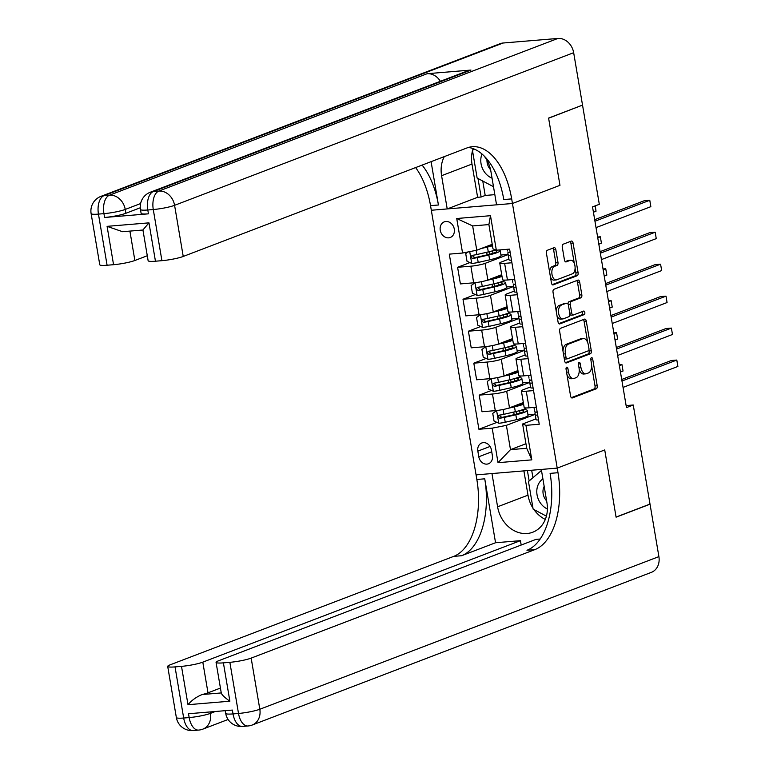 <?xml version="1.0" encoding="UTF-8"?>
<svg xmlns="http://www.w3.org/2000/svg" width="769" height="769" viewBox="0 0 769 769"><rect width="100%" height="100%" fill="white"/><g stroke="black" fill="none" stroke-linecap="round" stroke-linejoin="round"><path stroke-width="1.15" d="M566.695 367.169A1.798 0.971 85.2 0 0 566.061 369.283L570.569 395.948A2.567 1.384 85.2 0 0 572.107 397.996A2.567 1.384 85.2 0 0 572.319 397.948L596.302 388.778A2.567 1.384 85.2 0 0 597.215 385.759L592.707 359.094A1.798 0.971 85.2 0 0 591.621 357.662A1.798 0.971 85.2 0 0 591.476 357.691A1.798 0.971 85.2 0 0 590.842 359.805L591.419 363.256A8.219 4.441 85.2 0 1 588.516 372.917L586.516 373.686A8.219 4.441 85.2 0 1 585.843 373.84A8.219 4.441 85.2 0 1 580.893 367.284L580.316 363.833A1.798 0.971 85.2 0 0 579.23 362.401A1.798 0.971 85.2 0 0 579.086 362.43A1.798 0.971 85.2 0 0 578.451 364.544L579.028 367.995A8.219 4.441 85.2 0 1 576.125 377.656L574.126 378.425A8.219 4.441 85.2 0 1 573.453 378.579A8.219 4.441 85.2 0 1 568.502 372.023L567.926 368.572A1.798 0.971 85.2 0 0 566.84 367.14A1.798 0.971 85.2 0 0 566.695 367.169M440.252 230.258A8.372 6.959 -110.9 0 0 450.259 237.486A8.372 6.959 -110.9 0 0 454.287 229.085A8.372 6.959 -110.9 0 0 444.28 221.857A8.372 6.959 -110.9 0 0 440.252 230.258M555.833 249.685A2.567 1.384 85.2 0 0 554.286 247.637A2.567 1.384 85.2 0 0 554.074 247.685L547.345 250.261A2.567 1.384 85.2 0 0 546.432 253.28L551.44 282.896A2.567 1.384 85.2 0 0 552.988 284.943A2.567 1.384 85.2 0 0 553.199 284.895L577.183 275.725A2.567 1.384 85.2 0 0 578.096 272.707L573.088 243.091A2.567 1.384 85.2 0 0 571.54 241.043A2.567 1.384 85.2 0 0 571.329 241.091L563.196 244.196A2.567 1.384 85.2 0 0 562.293 247.214L564.436 259.893A2.567 1.384 85.2 0 0 565.984 261.941A2.567 1.384 85.2 0 0 566.195 261.893L570.223 260.345A6.863 3.71 85.2 0 1 570.79 260.22A6.863 3.71 85.2 0 1 575.001 266.228A6.863 3.71 85.2 0 1 572.492 273.774L556.708 279.81A6.863 3.71 85.2 0 1 556.141 279.945A6.863 3.71 85.2 0 1 551.931 273.937A6.863 3.71 85.2 0 1 554.43 266.391L557.064 265.382A2.567 1.384 85.2 0 0 557.977 262.364L555.833 249.685L553.632 249.867A2.567 1.384 85.2 0 0 552.853 248.156M503.08 43.016L103.998 195.653A15.688 13.044 -110.9 0 0 100.989 196.335L500.071 43.708A15.688 13.044 69.1 0 1 503.08 43.016L557.909 38.45A15.688 13.044 69.1 0 1 573.664 52.696L582.527 105.103L548.595 118.08L559.967 185.329L548.614 118.215L582.095 105.276M582.556 105.238L599.311 204.304L592.524 206.899L626.466 407.599L633.252 405.003L650.007 504.079L616.075 517.056L604.722 449.942L557.217 468.11L512.452 203.497L559.967 185.329L512.452 203.497L511.683 198.892A65.384 35.326 85.2 0 0 472.31 146.716A65.384 35.326 85.2 0 0 466.927 147.956L183.233 256.452A15.688 2.047 170.4 0 1 161.923 260.672L153.281 209.533L147.792 209.995L148.446 213.83A15.688 2.047 170.4 0 1 141.112 213.33L140.467 209.495A15.688 2.047 -9.6 0 0 147.792 209.995A15.688 8.478 85.2 0 1 153.348 191.539L158.827 191.077L557.909 38.45M560.543 328.305A2.567 1.384 85.2 0 0 559.64 331.333L564.648 360.94A2.567 1.384 85.2 0 0 566.186 362.987A2.567 1.384 85.2 0 0 566.397 362.939L590.381 353.769A2.567 1.384 85.2 0 0 591.294 350.751L586.286 321.134A2.567 1.384 85.2 0 0 584.738 319.087A2.567 1.384 85.2 0 0 584.527 319.135L560.543 328.305M558.044 321.923L553.036 292.307A2.567 1.384 85.2 0 1 553.94 289.288L577.923 280.118A2.567 1.384 85.2 0 1 578.134 280.06A2.567 1.384 85.2 0 1 579.682 282.117L581.825 294.787A2.567 1.384 85.2 0 1 580.922 297.805L571.194 301.525A2.567 1.384 85.2 0 0 570.281 304.543L571.703 312.954A2.567 1.384 85.2 0 0 573.251 315.002A2.567 1.384 85.2 0 0 573.463 314.954L583.594 311.08A1.798 0.971 85.2 0 1 583.738 311.041A1.798 0.971 85.2 0 1 584.844 312.618A1.798 0.971 85.2 0 1 584.18 314.588L559.803 323.922A2.567 1.384 85.2 0 1 559.592 323.97A2.567 1.384 85.2 0 1 558.044 321.923M492.381 455.623L491.429 450A8.103 6.738 -110.9 0 0 481.74 442.992A8.103 6.738 -110.9 0 0 477.837 451.134L478.789 456.757A8.103 6.738 -110.9 0 0 488.478 463.765A8.103 6.738 -110.9 0 0 492.381 455.623M540.146 539.021L536.012 539.367L218.377 660.85A15.688 2.047 -9.6 0 0 216.06 662.369L221.261 692.936C221.741 694.763 224.615 697.521 229.873 701.213L187.992 704.702L181.503 666.358L175.034 666.896L183.676 718.025L189.164 717.573L188.511 713.738L232.382 710.075L233.026 713.911L238.505 713.459L229.864 662.32A15.688 2.047 -9.6 0 0 251.165 658.11L259.816 709.249L658.898 556.621L650.036 504.204L616.094 517.181L604.722 449.942L557.217 468.11L476.069 474.877L431.313 210.254L512.452 203.497L496.553 204.823L490.939 171.583A29.424 24.464 -110.9 0 0 483.884 155.713M525.958 443.732L510.491 449.644L526.727 448.289L522.612 423.998L525.958 425.344L539.232 424.238L509.607 249.108L496.341 250.213L492.996 248.868L488.892 224.577L472.656 225.932L476.77 250.223L492.227 244.311M525.958 425.344L531.802 459.862L498.024 462.678L492.189 428.16L506.386 425.353L535.128 414.356M496.918 422.383L478.914 429.265L492.189 428.16M478.914 429.265L449.298 254.135L462.563 253.03L456.728 218.511L490.497 215.695L496.341 250.213M633.252 405.003L626.129 405.599M506.386 425.353L510.491 449.644L498.024 462.678M508.271 252.751L508.174 252.184M469.897 262.585L457.593 267.295L470.859 266.189A10.458 1.365 -9.6 0 0 485.066 263.382L508.107 254.568M457.593 267.295L460.4 283.915L473.666 282.809A10.458 1.365 -9.6 0 0 487.873 279.993L501.724 274.696M513.673 284.713L513.577 284.146M475.3 294.546L462.996 299.247L476.261 298.141A10.458 1.365 -9.6 0 0 490.468 295.334L513.509 286.52M462.996 299.247L465.803 315.867L479.077 314.761A10.458 1.365 -9.6 0 0 493.275 311.954L507.127 306.658M519.075 316.674L518.979 316.097M480.702 326.508L468.398 331.208L481.673 330.103A10.458 1.365 -9.6 0 0 495.87 327.296L518.912 318.481M468.398 331.208L471.214 347.828L484.48 346.723A10.458 1.365 -9.6 0 0 498.687 343.916L512.529 338.62M524.487 348.626L524.391 348.059M486.114 358.46L473.81 363.17L487.075 362.064A10.458 1.365 -9.6 0 0 501.282 359.258L524.323 350.443M473.81 363.17L476.617 379.79L489.882 378.684A10.458 1.365 -9.6 0 0 504.089 375.878L517.941 370.581M529.889 380.588L529.793 380.021M491.516 390.421L479.212 395.131L492.477 394.016A10.458 1.365 -9.6 0 0 506.684 391.21L529.726 382.404M479.212 395.131L482.019 411.742L495.294 410.636A10.458 1.365 -9.6 0 0 509.491 407.83L523.343 402.533M535.291 412.549L535.195 411.973M535.935 418.903L522.612 423.998M530.523 386.951L522.91 389.864A10.458 1.365 -9.6 0 0 521.372 390.873A10.458 1.365 -9.6 0 0 526.256 391.21L533.542 390.594M525.121 354.99L517.508 357.902A10.458 1.365 -9.6 0 0 515.961 358.912A10.458 1.365 -9.6 0 0 520.853 359.248L528.13 358.642M519.719 323.028L512.106 325.941A10.458 1.365 -9.6 0 0 510.558 326.96A10.458 1.365 -9.6 0 0 515.441 327.286L522.728 326.681M514.307 291.076L506.694 293.989A10.458 1.365 -9.6 0 0 505.156 294.998A10.458 1.365 -9.6 0 0 510.039 295.334L517.326 294.719M508.905 259.115L501.292 262.027A10.458 1.365 -9.6 0 0 499.744 263.036A10.458 1.365 -9.6 0 0 504.637 263.373L511.914 262.767M535.109 414.231L527.976 414.827M521.372 390.873L524.179 407.493A10.458 1.365 -9.6 0 0 529.062 407.82L536.349 407.214M529.706 382.27L522.574 382.866M515.961 358.912L518.777 375.532A10.458 1.365 -9.6 0 0 523.66 375.868L530.946 375.262M510.558 326.96L513.375 343.58A10.458 1.365 -9.6 0 0 518.258 343.906L525.535 343.301M524.304 350.308L517.162 350.904M505.156 294.998L507.963 311.618A10.458 1.365 -9.6 0 0 512.846 311.945L520.132 311.339M518.892 318.356L511.76 318.952M499.744 263.036L502.561 279.656A10.458 1.365 -9.6 0 0 507.444 279.993L514.73 279.387M513.49 286.395L506.358 286.991M508.088 254.433L500.946 255.029M476.77 250.223L462.563 253.03M526.727 448.289L531.802 459.862M456.728 218.511L472.656 225.932M490.497 215.695L488.892 224.577M566.974 374.686A8.219 4.441 85.2 0 0 571.261 378.761L573.453 378.579M579.211 369.514A8.219 4.441 85.2 0 0 583.652 374.022L585.843 373.84M571.348 397.669L594.11 388.96A2.567 1.384 85.2 0 0 595.023 385.942L591.63 365.909M587.689 342.58L584.094 321.317A2.567 1.384 85.2 0 0 583.315 319.606M565.426 362.66L588.189 353.951A2.567 1.384 85.2 0 0 589.102 350.933L588.929 349.933M566.042 357.47A1.798 0.971 85.2 0 0 567.128 358.902A1.798 0.971 85.2 0 0 567.272 358.863L588.323 350.818A1.798 0.971 85.2 0 0 588.958 348.703L588.343 345.06A8.219 4.441 85.2 0 0 583.402 338.504A8.219 4.441 85.2 0 0 582.719 338.668L568.329 344.166A8.219 4.441 85.2 0 0 565.426 353.827L566.042 357.47L564.081 357.633M564.263 358.71A1.798 0.971 85.2 0 0 564.936 359.085A1.798 0.971 85.2 0 0 565.08 359.046L566.974 358.892M583.402 338.504L581.21 338.687A8.219 4.441 85.2 0 0 580.528 338.85L582.719 338.668M563.023 351.356A8.219 4.441 85.2 0 1 566.138 344.349L580.528 338.85M568.031 304.072A2.567 1.384 85.2 0 1 569.002 301.708L578.73 297.988A2.567 1.384 85.2 0 0 579.634 294.969L577.49 282.3A2.567 1.384 85.2 0 0 576.712 280.579M569.906 314.319A2.567 1.384 85.2 0 0 571.059 315.184A2.567 1.384 85.2 0 0 571.271 315.136M558.823 323.634L581.989 314.771A1.798 0.971 85.2 0 0 582.662 313.435A1.798 0.971 85.2 0 0 582.21 311.608M561.101 305.389A6.863 3.71 85.2 0 0 558.592 312.935A6.863 3.71 85.2 0 0 562.802 318.943A6.863 3.71 85.2 0 0 563.369 318.808L568.935 316.684A2.567 1.384 85.2 0 0 569.839 313.665L568.416 305.255A2.567 1.384 85.2 0 0 566.878 303.207A2.567 1.384 85.2 0 0 566.666 303.255L558.909 305.572A6.863 3.71 85.2 0 0 556.304 311.618M556.967 315.559A6.863 3.71 85.2 0 0 560.611 319.125L562.802 318.943M564.898 303.409A2.567 1.384 85.2 0 0 564.677 303.39A2.567 1.384 85.2 0 0 564.465 303.438L566.666 303.255M558.909 305.572L564.465 303.438M549.643 272.216A6.863 3.71 85.2 0 1 552.238 266.574L554.872 265.565A2.567 1.384 85.2 0 0 555.776 262.546L553.632 249.867M550.431 276.898A6.863 3.71 85.2 0 0 553.949 280.127L556.141 279.945M570.79 260.22L568.599 260.403A6.863 3.71 85.2 0 0 568.031 260.528L570.223 260.345M565.215 261.604L568.031 260.528M574.299 263.44L570.886 243.273A2.567 1.384 85.2 0 0 570.108 241.553M552.219 284.617L574.991 275.908A2.567 1.384 85.2 0 0 575.894 272.889L575.097 268.121M496.697 410.483L492.746 413.405L494.044 421.076L498.86 423.258A6.931 0.904 -9.6 0 0 505.233 422.248L516.662 419.634A20.004 2.605 -9.6 0 0 528.053 415.289L527.236 410.435A20.004 2.605 -9.6 0 0 523.064 409.56M507.953 408.349L514.499 406.849A20.004 2.605 -9.6 0 0 523.622 404.167M511.654 407.003L513.077 406.676A16.61 2.163 -9.6 0 0 522.536 403.071A16.61 2.163 -9.6 0 0 522.43 402.879M526.39 407.945A20.004 2.605 170.4 0 1 515.317 411.703L503.897 414.318A6.931 0.904 170.4 0 1 499.331 415.135C497.591 416.385 497.764 417.404 499.85 418.201A6.931 0.904 -9.6 0 0 504.416 417.384L515.836 414.779A20.004 2.605 -9.6 0 0 527.236 410.435M520.834 410.281A16.61 2.163 170.4 0 1 523.881 411.002A16.61 2.163 170.4 0 1 514.423 414.606L501.801 417.452L499.869 415.885M620.448 372.013L623.053 371.014L621.967 364.631L619.362 365.621M619.237 364.852L621.967 364.631L623.053 371.014M538.502 419.951A6.931 0.904 170.4 0 1 536.089 419.672L535.753 418.038A20.004 2.605 170.4 0 1 535.753 418.028A20.004 2.605 170.4 0 1 535.753 418.019M534.417 410.117A20.004 2.605 170.4 0 1 534.417 410.108A20.004 2.605 170.4 0 1 534.407 410.098L534.013 407.416M621.967 381.03L676.797 360.055L677.883 366.448L623.053 387.413M536.06 412.049A20.004 2.605 -9.6 0 0 534.936 413.174A20.004 2.605 -9.6 0 0 534.936 413.184L535.262 414.818A6.931 0.904 -9.6 0 0 536.916 415.116L537.608 414.683M537.233 412.424L536.397 412.049A6.931 0.904 170.4 0 1 534.743 411.751M621.708 379.482L671.318 360.517L676.797 360.055L677.883 366.448M491.295 378.521L487.335 381.443L488.632 389.114L493.458 391.306A6.931 0.904 -9.6 0 0 499.831 390.287L511.25 387.672A20.004 2.605 -9.6 0 0 522.651 383.327L521.824 378.473A20.004 2.605 -9.6 0 0 517.662 377.598M502.541 376.387L509.088 374.888A20.004 2.605 -9.6 0 0 518.21 372.215M506.252 375.041L507.675 374.724A16.61 2.163 -9.6 0 0 517.133 371.11A16.61 2.163 -9.6 0 0 517.028 370.927M520.988 375.993A20.004 2.605 170.4 0 1 509.914 379.751L498.485 382.356A6.931 0.904 170.4 0 1 493.929 383.173C492.189 384.423 492.362 385.442 494.448 386.24A6.931 0.904 -9.6 0 0 499.004 385.432L510.433 382.818A20.004 2.605 -9.6 0 0 521.824 378.473M515.432 378.319A16.61 2.163 170.4 0 1 518.479 379.04A16.61 2.163 170.4 0 1 509.02 382.645L496.399 385.5L494.467 383.923M615.046 340.052L617.642 339.062L616.565 332.669L613.96 333.659M613.835 332.9L616.565 332.669L617.642 339.062M485.883 346.559L481.932 349.482L483.23 357.152L488.046 359.344A6.931 0.904 -9.6 0 0 494.419 358.325L505.848 355.72A20.004 2.605 -9.6 0 0 517.239 351.375L516.422 346.511A20.004 2.605 -9.6 0 0 512.26 345.637M497.139 344.425L503.685 342.936A20.004 2.605 -9.6 0 0 512.808 340.254M500.85 343.089L502.272 342.763A16.61 2.163 -9.6 0 0 511.731 339.158A16.61 2.163 -9.6 0 0 511.625 338.966M515.586 344.031A20.004 2.605 170.4 0 1 504.512 347.79L493.083 350.404A6.931 0.904 170.4 0 1 488.517 351.222C486.777 352.462 486.95 353.49 489.036 354.288A6.931 0.904 -9.6 0 0 493.602 353.471L505.031 350.856A20.004 2.605 -9.6 0 0 516.422 346.511M510.03 346.358A16.61 2.163 170.4 0 1 513.067 347.079A16.61 2.163 170.4 0 1 503.608 350.683L490.997 353.538L489.055 351.962M609.634 308.1L612.239 307.1L611.163 300.708L608.558 301.708M608.423 300.939L611.163 300.708L612.239 307.1M480.481 314.598L476.53 317.53L477.828 325.191L482.644 327.383A6.931 0.904 -9.6 0 0 489.017 326.373L500.446 323.759A20.004 2.605 -9.6 0 0 511.837 319.414L511.02 314.55A20.004 2.605 -9.6 0 0 506.848 313.685M491.737 312.474L498.283 310.974A20.004 2.605 -9.6 0 0 507.405 308.292M495.438 311.128L496.861 310.801A16.61 2.163 -9.6 0 0 506.319 307.196A16.61 2.163 -9.6 0 0 506.213 307.004M510.183 312.07A20.004 2.605 170.4 0 1 499.1 315.828L487.681 318.443A6.931 0.904 170.4 0 1 483.115 319.26C481.375 320.51 481.548 321.529 483.634 322.326A6.931 0.904 -9.6 0 0 488.2 321.509L499.619 318.904A20.004 2.605 -9.6 0 0 511.02 314.55M504.618 314.406A16.61 2.163 170.4 0 1 507.665 315.117A16.61 2.163 170.4 0 1 498.206 318.731L485.585 321.577L483.653 320.01M604.232 276.138L606.837 275.139L605.751 268.746L603.146 269.746M603.021 268.977L605.751 268.746L606.837 275.139M533.1 387.989A6.931 0.904 170.4 0 1 530.687 387.711L530.35 386.086A20.004 2.605 170.4 0 1 530.35 386.076A20.004 2.605 170.4 0 1 530.35 386.057M529.014 378.156A20.004 2.605 170.4 0 1 529.005 378.146A20.004 2.605 170.4 0 1 529.005 378.137L528.611 375.455M616.565 349.068L671.395 328.094L672.471 334.486L617.651 355.461M530.658 380.088A20.004 2.605 -9.6 0 0 529.524 381.213A20.004 2.605 -9.6 0 0 529.524 381.222L529.86 382.856A6.931 0.904 -9.6 0 0 531.514 383.154L532.206 382.722M531.821 380.472L530.995 380.088A6.931 0.904 170.4 0 1 529.341 379.79M616.305 347.53L665.906 328.555L671.395 328.094L672.471 334.486M527.688 356.028A6.931 0.904 170.4 0 1 525.275 355.759L524.948 354.125A20.004 2.605 170.4 0 1 524.939 354.115A20.004 2.605 170.4 0 1 524.939 354.105L524.122 349.27A20.004 2.605 -9.6 0 0 524.122 349.27L524.458 350.895A6.931 0.904 -9.6 0 0 526.102 351.193L526.803 350.76M523.602 346.204A20.004 2.605 170.4 0 1 523.602 346.185A20.004 2.605 170.4 0 1 523.602 346.175L523.199 343.493M611.163 317.107L665.992 296.142L667.069 302.534L612.239 323.499M525.246 348.126A20.004 2.605 -9.6 0 0 524.122 349.261L524.939 354.115M526.419 348.511L525.583 348.126A6.931 0.904 170.4 0 1 523.939 347.828M610.903 315.569L660.504 296.594L665.992 296.142L667.069 302.534M522.286 324.066A6.931 0.904 170.4 0 1 519.873 323.797L519.536 322.163A20.004 2.605 170.4 0 1 519.536 322.153A20.004 2.605 170.4 0 1 519.536 322.144L518.719 317.309A20.004 2.605 -9.6 0 0 518.719 317.309L519.046 318.943A6.931 0.904 -9.6 0 0 520.7 319.241L521.392 318.808M518.2 314.242A20.004 2.605 170.4 0 1 518.2 314.233A20.004 2.605 170.4 0 1 518.191 314.213L517.797 311.532M605.751 285.145L660.581 264.18L661.667 270.573L606.837 291.538M519.844 316.165A20.004 2.605 -9.6 0 0 518.719 317.299L519.536 322.153M521.017 316.549L520.18 316.174A6.931 0.904 170.4 0 1 518.527 315.876M605.491 283.607L655.101 264.642L660.581 264.18L661.667 270.573M475.079 282.646L471.118 285.568L472.416 293.239L477.241 295.431A6.931 0.904 -9.6 0 0 483.614 294.412L495.034 291.797A20.004 2.605 -9.6 0 0 506.435 287.452L505.608 282.598A20.004 2.605 -9.6 0 0 501.446 281.723M486.325 280.512L492.871 279.012A20.004 2.605 -9.6 0 0 501.994 276.34M490.036 279.166L491.458 278.849A16.61 2.163 -9.6 0 0 500.917 275.235A16.61 2.163 -9.6 0 0 500.811 275.052M504.772 280.118A20.004 2.605 170.4 0 1 493.698 283.876L482.269 286.481A6.931 0.904 170.4 0 1 477.712 287.298C475.973 288.548 476.146 289.567 478.231 290.365A6.931 0.904 -9.6 0 0 482.788 289.557L494.217 286.943A20.004 2.605 -9.6 0 0 505.608 282.598M499.216 282.444A16.61 2.163 170.4 0 1 502.263 283.165A16.61 2.163 170.4 0 1 492.804 286.77L480.183 289.625L478.251 288.048M598.83 244.177L601.425 243.187L600.349 236.794L597.744 237.784M597.619 237.015L600.349 236.794L601.425 243.187M516.883 292.114A6.931 0.904 170.4 0 1 514.471 291.836L514.134 290.211A20.004 2.605 170.4 0 1 514.134 290.192A20.004 2.605 170.4 0 1 514.134 290.182L513.308 285.347A20.004 2.605 -9.6 0 0 513.308 285.347L513.644 286.981A6.931 0.904 -9.6 0 0 515.297 287.279L515.989 286.847M512.798 282.281A20.004 2.605 170.4 0 1 512.788 282.271A20.004 2.605 170.4 0 1 512.788 282.261L512.394 279.58M600.349 253.193L655.178 232.219L656.255 238.611L601.435 259.586M514.442 284.213A20.004 2.605 -9.6 0 0 513.308 285.337L514.134 290.192M515.605 284.597L514.778 284.213A6.931 0.904 170.4 0 1 513.125 283.915M600.089 251.646L649.69 232.68L655.178 232.219L656.255 238.611M542.924 478.943A16.995 14.13 -110.9 0 0 540.367 502.964A16.995 14.13 -110.9 0 0 547.403 508.991M544.173 486.373A11.641 9.68 -110.9 0 0 545.423 499.398A11.641 9.68 -110.9 0 0 546.634 500.898M546.403 516.153L533.138 509.136L528.466 481.529L541.482 470.426M482.009 153.992A16.995 14.13 -110.9 0 0 481.557 155.251A16.995 14.13 -110.9 0 0 492.054 178.187M493.487 186.694L477.136 178.043L472.474 150.436L474.146 149.013M486.969 160.327A11.641 9.68 -110.9 0 0 490.574 169.738M521.18 545.038L520.44 540.665L495.553 542.741L484.739 478.818L476.847 479.481L476.069 474.877L491.968 473.55L497.591 506.79A29.424 24.464 -110.9 0 0 532.773 532.215A29.424 24.464 -110.9 0 0 546.932 502.676L541.309 469.436L557.217 468.11L557.996 472.714A65.384 35.326 -94.8 0 1 534.868 549.614L251.165 658.11M181.503 666.358A15.688 2.047 -9.6 0 0 202.805 662.147L207.995 692.821A15.688 2.047 170.4 0 1 202.16 694.532L221.232 692.936M520.44 540.665L202.805 662.147M484.739 478.818A65.384 35.326 -94.8 0 1 461.611 555.718L495.553 542.741M476.847 479.481A65.384 35.326 -94.8 0 1 453.72 556.371L170.016 664.877A15.688 2.047 -9.6 0 0 167.7 666.396A15.688 2.047 -9.6 0 0 175.034 666.896M658.898 556.621A15.688 13.044 69.1 0 1 651.343 572.367L252.261 725.004A15.688 13.044 -110.9 0 0 259.816 709.249A15.688 2.047 170.4 0 1 238.505 713.459A15.688 8.478 -94.8 0 0 247.954 725.984A15.688 15.688 0 0 0 252.261 725.004M216.06 662.369A15.688 2.047 -9.6 0 0 223.395 662.859L229.873 701.213M229.864 662.32L223.395 662.859M220.415 688.072L207.995 692.821M557.996 472.714L550.095 473.377A65.384 35.326 -94.8 0 1 526.967 550.268L534.868 549.614M187.992 704.702C191.731 700.261 196.46 696.868 202.16 694.532M545.308 519.431A29.424 24.464 69.1 0 1 533.936 509.559M532.965 508.107A29.424 24.464 69.1 0 1 527.995 495.159L523.891 470.888M527.399 470.599L529.149 480.952M531.677 470.244L532.936 477.712M140.275 207.765L125.885 213.273A15.688 2.047 170.4 0 1 104.584 217.483L148.446 213.83M444.29 156.616A29.424 24.464 -110.9 0 0 441.589 175.697L447.212 208.937L431.313 210.254L430.534 205.659A65.384 35.326 85.2 0 0 415.625 167.575M431.092 161.663L438.426 204.996A65.384 35.326 85.2 0 0 422.104 165.095M155.453 261.21A15.688 2.047 170.4 0 1 148.129 260.71L142.938 230.018L122.55 231.709L107.083 226.346L148.965 222.856L155.453 261.21L161.923 260.672M470.984 70.056L153.348 191.539A15.688 13.044 -110.9 0 0 150.33 192.221L467.975 70.738A15.688 13.044 69.1 0 1 470.984 70.056L427.122 73.709A15.688 13.044 69.1 0 1 440.377 81.293M482.759 181.013L485.201 195.451L494.832 194.653M485.201 195.451L481.125 197.008L477.616 197.306L447.212 208.937M147.283 255.741L134.873 260.489A15.688 2.047 170.4 0 1 113.562 264.699L107.083 226.346M104.584 217.483L103.93 213.647L98.451 214.099L107.093 265.238L113.562 264.699M107.093 265.238A15.688 2.047 170.4 0 1 99.768 264.738L91.117 213.609A15.688 2.047 -9.6 0 0 98.451 214.099A15.688 8.478 85.2 0 1 103.998 195.653L109.477 195.191L427.122 73.709M511.683 198.892L503.782 199.555A65.384 35.326 85.2 0 0 468.398 147.456M148.965 222.856L142.938 229.921M477.616 197.306L471.993 164.066A29.424 24.464 69.1 0 1 472.512 150.657M472.599 150.33A29.424 24.464 69.1 0 1 473.127 148.609M473.848 148.888L473.146 149.859M477.991 178.495L481.125 197.008M473.887 149.224L473.098 149.532M467.946 251.963L465.716 253.607L467.014 261.277L471.83 263.469A6.931 0.904 -9.6 0 0 478.203 262.45L489.632 259.845A20.004 2.605 -9.6 0 0 501.023 255.491L500.206 250.636A20.004 2.605 -9.6 0 0 499.014 249.992M481.413 248.445L487.469 247.06A20.004 2.605 -9.6 0 0 492.477 245.782M484.633 247.214L486.056 246.887A16.61 2.163 -9.6 0 0 492.362 245.138M495.601 249.915A20.004 2.605 170.4 0 1 488.296 251.915L476.867 254.529A6.931 0.904 170.4 0 1 472.301 255.346C470.561 256.586 470.734 257.615 472.82 258.413A6.931 0.904 -9.6 0 0 477.386 257.596L488.815 254.981A20.004 2.605 -9.6 0 0 500.206 250.636M493.813 250.483A16.61 2.163 170.4 0 1 496.851 251.203A16.61 2.163 170.4 0 1 487.392 254.808L474.781 257.663L472.839 256.087M593.418 212.225L596.023 211.225L595.119 205.909M595.273 205.852L596.023 211.225M511.472 260.153A6.931 0.904 170.4 0 1 509.059 259.884L508.732 258.249A20.004 2.605 170.4 0 1 508.722 258.24A20.004 2.605 170.4 0 1 508.722 258.23L507.905 253.395A20.004 2.605 -9.6 0 0 507.905 253.395L508.242 255.02A6.931 0.904 -9.6 0 0 509.885 255.318L510.587 254.885M507.386 250.319A20.004 2.605 170.4 0 1 507.386 250.309A20.004 2.605 170.4 0 1 507.386 250.3L507.271 249.3M594.946 221.232L649.776 200.267L650.853 206.659L596.023 227.624M509.03 252.251A20.004 2.605 -9.6 0 0 507.905 253.376L508.722 258.24M510.203 252.636L509.366 252.251A6.931 0.904 170.4 0 1 507.723 251.953M594.687 219.694L644.287 200.719L649.776 200.267L650.853 206.659M485.066 263.382L487.873 279.993M490.468 295.334L493.275 311.954M495.87 327.296L498.687 343.916M501.282 359.258L504.089 375.878M506.684 391.21L509.491 407.83M526.256 391.21L529.062 407.82M492.477 394.016L495.294 410.636M487.075 362.064L489.882 378.684M520.853 359.248L523.66 375.868M481.673 330.103L484.48 346.723M515.441 327.286L518.258 343.906M476.261 298.141L479.077 314.761M510.039 295.334L512.846 311.945M470.859 266.189L473.666 282.809M504.637 263.373L507.444 279.993M491.737 451.807L478.789 456.757M490.074 446.453L477.837 451.134M566.551 372.186L568.502 372.023M578.403 363.997L580.316 363.833M578.942 367.447L580.893 367.284M590.794 359.258L592.707 359.094M595.023 385.942L597.215 385.759M594.11 388.96L596.302 388.778M566.013 368.736L567.926 368.572M584.094 321.317L586.286 321.134M589.102 350.933L591.294 350.751M588.189 353.951L590.381 353.769M566.138 344.349L568.329 344.166M563.466 353.99L565.426 353.827M577.49 282.3L579.682 282.117M579.634 294.969L581.825 294.787M578.73 297.988L580.922 297.805M569.002 301.708L571.194 301.525M568.291 304.707L570.281 304.543M569.752 313.118L571.703 312.954M581.989 314.771L584.18 314.588M555.776 262.546L557.977 262.364M554.872 265.565L557.064 265.382M552.238 266.574L554.43 266.391M570.886 243.273L573.088 243.091M575.894 272.889L578.096 272.707M574.991 275.908L577.183 275.725M496.601 410.55L498.735 423.21M515.836 414.779L516.662 419.634M520.027 413.097L519.604 410.627M516.489 414.107L516.057 411.54M515.153 406.186L515.067 405.696M518.681 405.176L518.546 404.369M514.499 406.849L515.317 411.703M504.416 417.384L505.233 422.248M503.08 409.512L503.897 414.318M501.801 417.452L499.85 418.201M535.753 418.038L534.936 413.184L535.753 418.028M536.089 419.672L535.262 414.818M491.189 378.588L493.333 391.248M510.433 382.818L511.25 387.672M514.615 381.145L514.201 378.675M511.087 382.145L510.645 379.578M509.741 374.224L509.664 373.744M513.279 373.215L513.144 372.407M509.088 374.888L509.914 379.751M499.004 385.432L499.831 390.287M497.678 377.56L498.485 382.356M496.399 385.5L494.448 386.24M485.787 346.636L487.931 359.286M505.031 350.856L505.848 355.72M509.213 349.184L508.799 346.713M505.675 350.193L505.243 347.617M504.339 342.263L504.253 341.782M507.876 341.253L507.742 340.456M503.685 342.936L504.512 347.79M493.602 353.471L494.419 358.325M492.266 345.598L493.083 350.404M490.997 353.538L489.036 354.288M480.385 314.675L482.519 327.334M499.619 318.904L500.446 323.759M503.81 317.222L503.387 314.752M500.273 318.231L499.84 315.665M498.937 310.301L498.85 309.82M502.465 309.301L502.33 308.494M498.283 310.974L499.1 315.828M488.2 321.509L489.017 326.373M486.864 313.637L487.681 318.443M485.585 321.577L483.634 322.326M530.35 386.086L529.524 381.222L530.35 386.076M530.687 387.711L529.86 382.856M525.275 355.759L524.458 350.895M526.582 351.02L526.102 351.193M519.873 323.797L519.046 318.943M474.973 282.713L477.116 295.373M494.217 286.943L495.034 291.797M498.399 285.261L497.985 282.8M494.871 286.27L494.429 283.703M493.525 278.349L493.448 277.869M497.062 277.34L496.928 276.532M492.871 279.012L493.698 283.876M482.788 289.557L483.614 294.412M481.461 281.685L482.269 286.481M480.183 289.625L478.231 290.365M514.471 291.836L513.644 286.981M461.611 555.718L453.72 556.371M210.225 711.931L210.466 713.363L215.32 711.498M210.466 713.363A15.688 2.047 170.4 0 1 189.164 717.573A15.688 8.478 -94.8 0 0 198.613 730.089A15.688 15.688 0 0 0 202.91 729.108A15.688 13.044 -110.9 0 0 210.466 713.363M176.351 717.525A15.688 15.688 0 0 0 193.125 730.55A15.688 8.478 85.2 0 1 183.676 718.025A15.688 2.047 170.4 0 1 176.351 717.525L167.7 666.396M225.702 713.421A15.688 15.688 0 0 0 242.475 726.436A15.688 8.478 85.2 0 1 233.026 713.911A15.688 2.047 170.4 0 1 225.702 713.421L225.23 710.671M527.995 495.159L497.591 506.79M438.426 204.996L430.534 205.659M573.664 52.696L174.582 205.323L183.233 256.452M140.602 203.554L125.232 209.437L125.885 213.273M129.903 231.104L134.873 260.489M174.582 205.323A15.688 13.044 -110.9 0 0 158.827 191.077A15.688 8.478 -94.8 0 0 153.281 209.533A15.688 2.047 -9.6 0 0 174.582 205.323M125.232 209.437A15.688 13.044 -110.9 0 0 109.477 195.191A15.688 8.478 -94.8 0 0 103.93 213.647A15.688 2.047 -9.6 0 0 125.232 209.437M471.993 164.066L441.589 175.697M469.715 251.617L471.714 263.411M488.815 254.981L489.632 259.845M492.996 253.309L492.583 250.838M489.459 254.318L489.026 251.742M488.123 246.388L488.036 245.907M491.66 245.378L491.526 244.58M487.469 247.06L488.296 251.915M477.386 257.596L478.203 262.45M476.155 250.338L476.867 254.529M474.781 257.663L472.82 258.413M509.059 259.884L508.242 255.02M510.366 255.135L509.885 255.318M564.936 359.085L567.128 358.902M571.059 315.184L573.251 315.002M564.677 303.39L566.878 303.207M513.721 412.069L514.163 414.664M508.319 380.117L508.761 382.702M502.916 348.155L503.349 350.751M497.505 316.194L497.947 318.789M492.102 284.242L492.545 286.827M228.095 719.476L202.91 729.108M198.613 730.089L193.125 730.55M247.954 725.984L242.475 726.436M150.33 192.221A15.688 15.688 0 0 0 140.467 209.495M100.989 196.335A15.688 15.688 0 0 0 91.117 213.609M486.7 252.28L487.133 254.866"/></g></svg>
